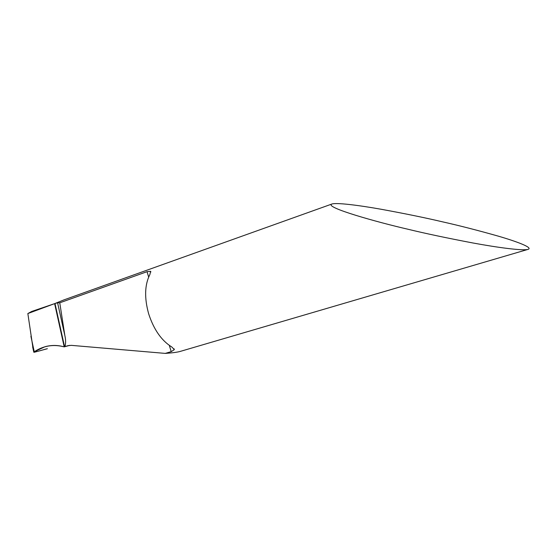<?xml version="1.0" encoding="UTF-8"?>
<svg xmlns="http://www.w3.org/2000/svg" width="557" height="557" viewBox="0 0 557 557"><rect width="100%" height="100%" fill="white"/><g stroke="black" fill="none" stroke-linecap="round" stroke-linejoin="round"><path stroke-width="0.84" d="M57.573 302.764L64.849 335.551C65.817 339.554 65.858 343.251 64.974 346.621L69.688 345.361L64.208 346.872L54.628 303.635L57.573 302.764L59.766 302.806L147.034 271.684L150.634 271.28L149.889 274.504C144.66 284.843 144.263 297.967 148.677 313.87C153.809 329.598 161.523 340.64 171.814 346.997L174.341 349.643L171.208 351.641L165.262 353.396C172.273 352.929 177.321 352.254 180.391 351.37L528.057 249.369C522.946 250.915 498.223 247.656 472.977 242.991C446.825 238.02 425.137 233.432 407.919 229.233C377.674 222.292 323.847 207.274 331.861 204.036C336.282 202.456 358.269 205.185 381.246 209.279C405.134 213.658 425.534 217.836 442.446 221.818C459.01 225.522 477.6 230.292 498.202 236.119C517.662 241.78 533.307 247.788 528.057 249.369M165.262 353.396L71.393 345.361L67.877 345.688L64.974 346.621M59.766 302.806L64.849 335.551M64.104 299.833L54.628 303.635L31.791 311.419L27.85 313.549L54.628 303.635L64.208 346.872L69.688 345.361M34.283 352.261L47.366 348.71C43.063 349.699 35.328 352.47 34.618 351.523C43.766 345.639 53.625 344.094 64.208 346.872C57.761 345.034 51.348 344.992 44.971 346.733L34.269 351.752L33.796 352.205L34.283 352.261M33.169 349.309L27.85 313.549M67.564 345.786L68.365 345.57M147.034 271.684L148.656 277.045M169.321 345.41L171.208 351.641M54.99 303.502L64.57 346.753M30.907 336.289L34.269 351.752M331.861 204.036L63.595 300.014M150.641 271.28L150.856 272.004M174.076 348.779L174.341 349.643M33.782 352.135L32.647 346.907"/></g></svg>
